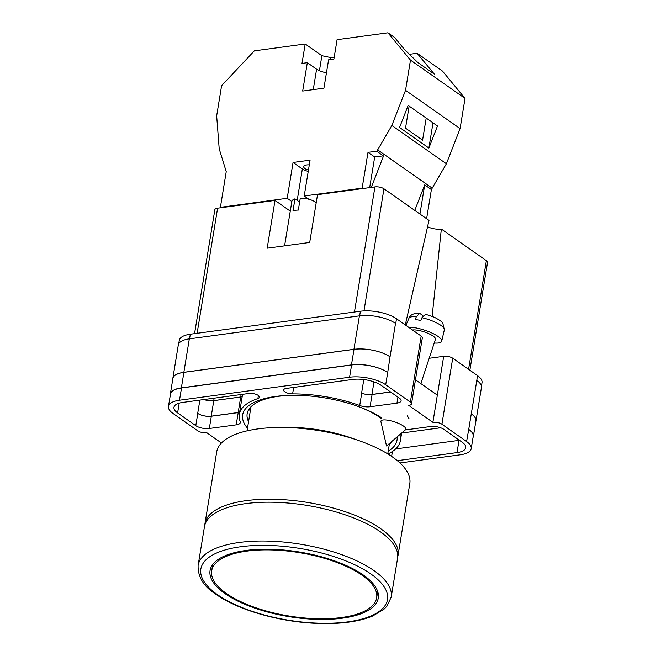 <?xml version="1.0" encoding="UTF-8"?>
<svg xmlns="http://www.w3.org/2000/svg" width="656" height="656" viewBox="0 0 656 656"><rect width="100%" height="100%" fill="white"/><g stroke="black" fill="none" stroke-linecap="round" stroke-linejoin="round"><path stroke-width="0.98" d="M247.484 428.188A78.212 30.037 9.3 0 1 275.569 396.454A78.212 30.037 9.3 0 1 289.304 395.363A78.212 30.037 9.3 0 1 359.037 406.786A78.212 30.037 9.3 0 1 381.923 418.044M290.296 395.338A73.948 28.405 -170.7 0 0 278.275 396.339A73.948 28.405 -170.7 0 0 247.156 413.764A73.948 28.405 -170.7 0 0 248.558 421.636M249.288 408.754A73.948 28.405 -170.7 0 0 250.264 411.197M178.719 343.785L179.277 340.398A26.224 10.07 9.3 0 1 190.314 334.216L189.559 338.824M429.196 358.283L443.694 356.323L432.886 422.333L408.77 405.408A6.552 2.517 -170.7 0 0 411.525 403.858L422.333 337.856A6.552 2.517 9.3 0 0 421.177 336.077L396.503 318.759A26.224 10.07 9.3 0 0 360.398 311.223L190.314 334.216M443.694 356.323A6.552 2.517 9.3 0 1 452.722 358.209L441.914 424.219L466.588 441.529A26.224 10.07 -170.7 0 1 471.205 448.647A26.224 10.07 -170.7 0 1 460.168 454.821L399.939 462.964M481.422 386.236L482.012 382.637A26.224 10.07 9.3 0 0 477.396 375.527L452.722 358.209M221.457 443.005L206.788 432.714A6.552 2.517 -170.7 0 1 197.759 430.828L173.086 413.51A26.224 10.07 -170.7 0 1 168.469 406.4A26.224 10.07 -170.7 0 1 179.506 400.217L349.591 377.225A26.224 10.07 -170.7 0 1 385.695 384.769L410.369 402.079A6.552 2.517 -170.7 0 1 411.525 403.858M437.339 395.15L415.461 379.799M397.101 436.937A78.212 30.037 9.3 0 1 388.196 451.23M409.098 418.848L407.286 415.699M257.898 398.586A6.79 2.608 -170.7 0 0 259.448 397.274A6.79 2.608 -170.7 0 0 256.037 394.33A6.79 2.608 -170.7 0 0 248.903 393.477L182.655 402.431A20.648 7.929 -170.7 0 0 173.971 407.302A20.648 7.929 -170.7 0 0 177.604 412.903L195.783 425.662A9.832 3.78 -170.7 0 0 209.33 428.491L236.201 424.858A9.832 3.78 -170.7 0 0 240.342 422.538A9.832 3.78 -170.7 0 0 240.227 421.652A81.623 31.349 -170.7 0 1 239.292 414.33A81.623 31.349 -170.7 0 1 257.898 398.586L258.398 395.535M397.339 460.676L457.019 452.607A20.648 7.929 -170.7 0 0 465.711 447.745A20.648 7.929 -170.7 0 0 462.07 442.144L443.891 429.385A9.832 3.78 -170.7 0 0 430.352 426.556L405.277 429.942M387.934 454.009A81.623 31.349 -170.7 0 0 400.381 440.709A81.623 31.349 -170.7 0 0 399.873 434.567M381.177 385.375A20.648 7.929 -170.7 0 0 352.748 379.439L286.5 388.393A6.79 2.608 -170.7 0 0 283.638 389.992A6.79 2.608 -170.7 0 0 292.609 393.887A81.623 31.349 -170.7 0 1 359.709 405.498A9.832 3.78 -170.7 0 0 370.074 406.753L396.954 403.12A9.832 3.78 -170.7 0 0 401.095 400.8A9.832 3.78 -170.7 0 0 399.356 398.135L381.177 385.375M441.914 424.219A6.552 2.517 -170.7 0 0 432.886 422.333M476.617 380.308A26.224 10.07 9.3 0 1 476.814 380.447L477.396 375.527M471.279 413.854L468.737 429.385A26.224 10.07 9.3 0 1 473.353 436.494L475.895 420.963A26.224 10.07 9.3 0 0 471.279 413.854L476.814 380.447A26.224 10.07 9.3 0 1 481.43 387.557L475.953 421.013A26.224 10.07 9.3 0 1 475.772 421.701M172.766 379.193A26.224 10.07 9.3 0 1 172.815 378.487L178.293 345.031A26.224 10.07 9.3 0 1 189.33 338.857L183.852 372.305L353.937 349.312A26.224 10.07 9.3 0 1 390.041 356.848L387.704 372.518A26.224 10.07 -170.7 0 0 351.6 364.982L349.591 377.225M390.041 356.848L395.519 323.4A26.224 10.07 9.3 0 1 395.724 323.539L395.519 323.4A26.224 10.07 9.3 0 0 359.414 315.856L189.33 338.857M400.381 440.709L401.636 433.058L440.643 427.778M395.65 448.934L459.02 440.365A20.648 7.929 -170.7 0 0 459.446 440.307M468.737 429.385L466.588 441.529M471.205 448.647L473.214 436.396A26.224 10.07 -170.7 0 0 468.597 429.286M351.6 364.982L181.507 387.975A26.224 10.07 -170.7 0 0 170.478 394.158L168.469 406.4M373.986 381.882L371.927 394.453A9.832 3.78 9.3 0 1 361.579 393.206A81.623 31.349 -170.7 0 1 361.71 393.256A9.832 3.78 -170.7 0 0 372.083 394.51L390.615 392.001M239.637 412.247A9.832 3.78 9.3 0 1 238.177 412.534L211.24 416.183A9.832 3.78 9.3 0 1 197.702 413.354L197.792 413.419A9.832 3.78 -170.7 0 0 211.33 416.24L238.21 412.608A9.832 3.78 -170.7 0 0 239.62 412.337M389.27 444.678A73.948 28.405 -170.7 0 0 391.698 441.554M381.685 418.766A73.948 28.405 -170.7 0 0 358.102 406.441M473.353 436.494A26.224 10.07 9.3 0 1 473.025 437.552M170.314 395.158A26.224 10.07 9.3 0 1 170.33 394.059L172.881 378.528A26.224 10.07 9.3 0 1 183.91 372.346L354.002 349.353L351.46 364.884A26.224 10.07 9.3 0 1 387.557 372.419M351.46 364.884L181.368 387.876A26.224 10.07 9.3 0 0 170.33 394.059M371.927 394.453L390.525 391.935M354.002 349.353A26.224 10.07 9.3 0 1 390.107 356.889M242.179 396.716A9.832 3.78 9.3 0 1 240.719 397.003L213.782 400.652A9.832 3.78 9.3 0 1 203.893 399.561M471.336 413.895A26.224 10.07 9.3 0 1 475.953 421.013M242.179 396.683A9.832 3.78 9.3 0 1 240.711 396.978L213.741 400.619A9.832 3.78 9.3 0 1 203.926 399.561M172.815 378.487A26.224 10.07 9.3 0 1 183.852 372.305M403.44 426.047A13.112 3.501 18.2 0 1 405.834 429.278A13.112 3.501 18.2 0 1 405.498 429.754L386.54 445.965L380.915 421.669A13.112 3.501 18.2 0 1 380.923 421.078A13.112 3.501 18.2 0 1 388.016 420.234A13.112 3.501 18.2 0 1 403.44 426.047M416.306 316.766L419.725 313.297C413.813 313.084 410.238 314.724 408.983 318.209A18.614 4.977 18.2 0 1 416.306 316.766L415.223 319.587A18.893 5.051 18.2 0 1 417.929 319.939A18.893 5.051 18.2 0 1 420.873 320.505L421.947 317.693A18.614 4.977 18.2 0 1 444.342 329.845L441.709 341.194A19.664 5.256 -161.8 0 0 414.953 327.746A19.664 5.256 -161.8 0 0 408.622 327.27M434.231 342.99A19.664 5.256 -161.8 0 0 441.709 341.194M420.865 383.596L435.453 339.267A13.112 3.501 -161.8 0 0 430.131 334.314A13.112 3.501 -161.8 0 0 417.634 330.222A13.112 3.501 -161.8 0 0 412.501 329.984M419.725 313.297L422.956 315.766M444.342 329.845L442.857 323.269C442.808 322.276 439.987 320.276 434.387 317.258L425.637 314.265L421.947 317.693M313.256 89.626L316.602 69.192A13.112 5.035 -170.7 0 0 326.467 72.734M308.443 170.109A7.208 2.772 9.3 0 1 303.728 166.64A7.208 2.772 9.3 0 1 306.762 164.943A7.208 2.772 9.3 0 1 309.304 164.861M409.41 54.317L417.109 53.275L442.48 71.078L465.03 98.4L410.484 60.122L405.539 90.323L391.845 125.485L376.847 151.29L383.522 155.98L371.28 187.395M376.847 151.29L368.008 152.315L362.137 188.157L304.204 195.988L310.075 160.146L293.06 162.45L287.197 198.284L220.391 207.321L226.238 171.659L219.202 148.822L216.66 115.866L221.605 85.665L254.331 50.865L305.188 43.985L321.883 55.703L330.911 57.589L334.216 57.146M305.188 43.985L302.006 63.402L307.32 62.681L302.678 91.053L323.933 88.183L328.582 59.811L333.896 59.089L337.077 39.68L387.934 32.8L410.484 60.122M417.109 53.275L434.346 74.153L417.757 62.451L404.785 49.815L394.609 37.49L387.934 32.8M409.139 106.092L405.523 128.182L422.579 140.154L426.195 118.064M428.885 148.051L399.57 127.477L408.171 105.411L437.478 125.985L428.885 148.051L433.009 122.844M362.137 188.157L362.711 188.559M308.853 199.252L304.204 195.988M291.838 201.548L287.197 198.284M220.391 207.321L220.965 207.722M414.764 210.404L424.711 184.885L419.938 214.036M465.03 98.4L460.086 128.609L446.392 163.762L431.394 189.576L424.711 184.885M432.001 188.01L377.454 149.732M460.086 128.609L405.539 90.323M446.392 163.762L391.845 125.485M431.394 189.576L426.621 218.719M308.23 171.388A10.488 4.026 -170.7 0 1 302.342 168.961L293.06 162.45M383.317 155.833L374.691 157.005L369.672 187.616M368.008 152.315L374.691 157.005M316.602 69.192L307.32 62.681M319.423 70.733L321.883 55.703M330.591 59.54L330.911 57.589M409.803 483.595A97.842 37.581 -170.7 0 0 392.575 457.06A97.842 37.581 -170.7 0 0 287.131 427.556A97.842 37.581 -170.7 0 0 216.685 451.968L204.943 523.709A97.842 37.581 9.3 0 1 275.381 499.298A97.842 37.581 9.3 0 1 380.824 528.793A97.842 37.581 9.3 0 1 398.053 555.337L409.803 483.595M251.051 406.695A71.291 27.38 -170.7 0 0 250.854 407.638L247.05 430.861M355.093 439.331A78.671 30.217 -170.7 0 0 282.662 427.474M226.394 593.483A83.583 32.103 -170.7 0 0 316.471 618.69A83.583 32.103 -170.7 0 0 376.651 597.829A83.583 32.103 -170.7 0 0 361.932 575.156A83.583 32.103 -170.7 0 0 271.846 549.958A83.583 32.103 -170.7 0 0 211.675 570.81A83.583 32.103 -170.7 0 0 226.394 593.483M363.26 574.976A85.223 32.734 -170.7 0 0 271.412 549.285A85.223 32.734 -170.7 0 0 210.059 570.548A85.223 32.734 -170.7 0 0 225.065 593.664A85.223 32.734 -170.7 0 0 316.905 619.362A85.223 32.734 -170.7 0 0 378.266 598.092A85.223 32.734 -170.7 0 0 363.26 574.976M391.206 597.149L397.569 558.322A97.842 37.581 -170.7 0 0 380.341 531.778A97.842 37.581 -170.7 0 0 274.889 502.283A97.842 37.581 -170.7 0 0 204.451 526.694L198.096 565.521A97.842 37.581 9.3 0 1 268.534 541.11A97.842 37.581 9.3 0 1 373.977 570.605A97.842 37.581 9.3 0 1 391.206 597.149L386.909 606.226L384.006 609.194L372.747 615.984C366.36 618.69 358.742 620.683 349.902 621.962C338.767 623.561 326.516 623.971 313.166 623.2C276.939 621.224 237.308 609.539 216.095 594.385C203.819 586.759 197.817 577.141 198.096 565.521M284.589 245.844L291.863 201.408A13.112 5.035 -170.7 0 1 294.962 198.842L293.002 210.789A13.112 5.035 9.3 0 1 295.43 210.264A13.112 5.035 9.3 0 1 298.316 210.076L300.276 198.128A13.112 5.035 -170.7 0 1 316.217 202.696M468.581 369.336L486.375 260.662L441.34 229.051L432.14 316.315M486.375 260.662A6.552 2.517 9.3 0 1 487.531 262.433L469.876 370.246M194.553 333.642L214.848 209.723A6.552 2.517 9.3 0 1 217.603 208.173L197.112 333.297M290.272 211.125L275.012 200.416L217.603 208.173M354.445 312.026L374.937 186.903L317.529 194.66L309.706 242.449L267.181 248.198L275.012 200.416M374.937 186.903A6.552 2.517 9.3 0 1 383.957 188.789L363.965 310.895M405.293 324.925L428.999 220.391L383.957 188.789M427.573 226.673A10.898 4.19 -170.7 0 0 441.34 229.051M294.962 198.842L299.62 202.114M387.704 372.518L385.695 384.769M421.177 336.077L410.369 402.079M396.503 318.759L395.724 323.539M181.507 387.975L179.506 400.217M397.93 397.134L396.954 403.12M372.083 394.51L370.074 406.753M361.71 393.256L359.709 405.498M363.818 379.537L361.579 393.206M293.667 387.425L292.609 393.887M459.02 440.365L457.019 452.607M392.427 451.476L391.616 456.396M238.21 412.608L236.201 424.858M211.33 416.24L209.33 428.491M197.792 413.419L195.783 425.662M199.867 400.111L197.702 413.354M179.203 403.153L177.604 412.903M183.91 372.346L181.368 387.876M213.782 400.652L211.24 416.183M240.719 397.003L238.177 412.534M359.414 315.856L353.937 349.312M214.143 398.176L213.741 400.619M241.105 394.535L240.711 396.978M360.398 311.223L359.644 315.831M302.342 168.961L297.193 200.408M217.489 594.689A94.571 36.326 -170.7 0 0 347.688 621.888A94.571 36.326 -170.7 0 0 370.837 573.951A94.571 36.326 -170.7 0 0 240.637 546.76A94.571 36.326 -170.7 0 0 217.489 594.689M242.564 394.338L239.292 414.33M408.983 318.209L405.9 325.351M397.725 556.878L398.053 555.337M387.762 453.903L389.467 443.456M204.754 525.284L204.943 523.709M377.684 591.523L376.651 597.829M212.708 564.513L211.675 570.81"/></g></svg>
